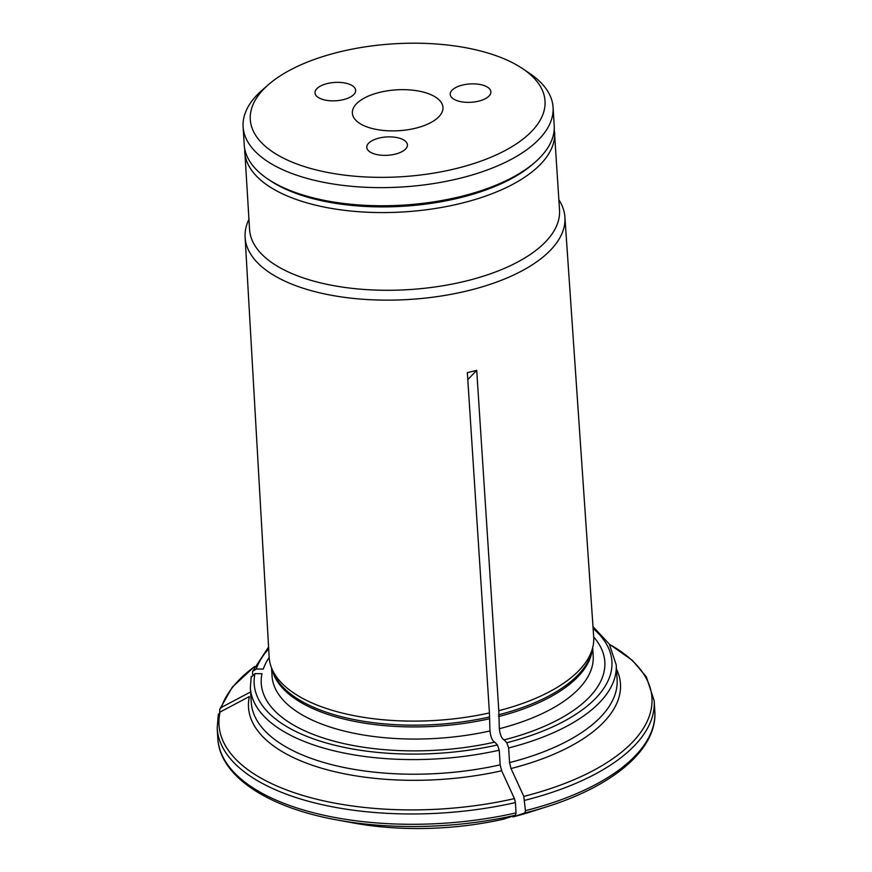<?xml version="1.0" encoding="UTF-8"?>
<svg xmlns="http://www.w3.org/2000/svg" width="872" height="872" viewBox="0 0 872 872"><rect width="100%" height="100%" fill="white"/><g stroke="black" fill="none" stroke-linecap="round" stroke-linejoin="round"><path stroke-width="1.31" d="M347.634 83.668A20.361 9.178 176.4 0 1 355.645 90.328A20.361 9.178 176.4 0 1 335.905 100.771A20.361 9.178 176.4 0 1 314.999 92.879A20.361 9.178 176.4 0 1 326.041 83.886A20.361 9.178 176.4 0 1 347.634 83.668M482.881 85.173A20.361 9.178 176.4 0 1 490.892 91.833A20.361 9.178 176.4 0 1 471.142 102.275A20.361 9.178 176.4 0 1 450.235 94.383A20.361 9.178 176.4 0 1 461.277 85.391A20.361 9.178 176.4 0 1 482.881 85.173M399.409 138.19A20.361 9.178 176.4 0 1 407.42 144.839A20.361 9.178 176.4 0 1 387.669 155.281A20.361 9.178 176.4 0 1 366.774 147.401A20.361 9.178 176.4 0 1 377.805 138.408A20.361 9.178 176.4 0 1 399.409 138.19M361.586 99.67A45.398 20.47 -3.6 0 0 352.353 113.131A45.398 20.47 -3.6 0 0 398.951 130.702A45.398 20.47 -3.6 0 0 442.965 107.43A45.398 20.47 -3.6 0 0 411.54 90.067A45.398 20.47 -3.6 0 0 361.586 99.67M243.114 126.832L244.247 144.97A155.281 70.011 -3.6 0 0 267.693 178.934A155.281 70.011 -3.6 0 0 305.331 195.72A155.281 70.011 -3.6 0 0 535.201 162.105A155.281 70.011 -3.6 0 0 554.211 125.47L553.066 107.332A155.281 70.011 176.4 0 1 468.896 175.915A155.281 70.011 176.4 0 1 304.186 177.583A155.281 70.011 176.4 0 1 243.114 126.832A155.281 70.011 176.4 0 1 262.112 90.198L268.369 84.715A147.651 66.566 176.4 0 1 486.947 52.745A147.651 66.566 176.4 0 1 522.72 68.714A147.651 66.566 176.4 0 1 495.797 155.118A147.651 66.566 176.4 0 1 305.919 167.064A147.651 66.566 176.4 0 1 268.369 84.715M267.693 178.934L269.993 180.482A152.742 68.866 -3.6 0 0 307.009 197.007A152.742 68.866 -3.6 0 0 533.119 163.936L535.201 162.105M522.72 68.714L529.62 73.368A155.281 70.011 176.4 0 1 553.066 107.332M248.934 219.341A160.219 72.234 -3.6 0 0 245.108 237.228L269.175 657.27A162.574 73.303 -3.6 0 0 271.301 667.265A162.574 73.303 -3.6 0 0 489.432 712.914L467.338 372.627L476.712 370.382L467.784 379.614M489.432 712.914L489.955 730.965C490.74 737.145 492.331 740.873 494.718 742.137L497.454 744.961L499.253 750.203L500.168 764.842L501.651 770.772A826299.821 265513.307 76.5 0 1 514.426 798.621L515.407 802.567A218.927 98.71 176.4 0 1 217.183 728.251L217.826 738.573C219.842 776.287 267.769 807.494 337.072 819.963A216.888 97.795 176.4 0 0 515.461 815.222A804979.966 258662.635 76.5 0 1 503.602 819.157A183.316 82.655 176.4 0 1 353.552 822.994L337.072 819.963M515.461 815.222L516.05 812.889L515.407 802.567M269.186 657.444A172.122 77.608 -3.6 0 0 263.29 669.053L256.27 669.009L252.64 671.386L252.575 674.416M250.645 691.932A826300.224 728663.736 -164.4 0 0 221.379 707.41L219.711 709.328L219.668 712.293M509.553 762.597L508.627 747.958A183.284 82.644 -3.6 0 0 616.199 664.791L617.114 679.43A183.284 82.644 -3.6 0 1 509.553 762.597L511.025 768.526A826300.224 265513.438 76.5 0 1 523.8 796.376L525.435 810.644L524.846 812.977A804979.66 258662.537 76.5 0 1 512.976 816.911L512.344 816.257M476.712 370.382L498.806 710.669L499.329 728.72C500.114 734.9 501.705 738.628 504.092 739.892A172.122 77.608 -3.6 0 0 593.701 637.029M504.092 739.892L506.828 742.715L508.627 747.958M524.781 800.322A218.927 98.71 176.4 0 0 654.174 700.761L654.817 711.083C657.553 748.754 613.91 785.716 546.722 806.774L530.743 811.843A183.316 82.655 176.4 0 1 512.976 816.911M501.651 770.772A186.346 84.017 176.4 0 1 249.359 696.554A826300.627 728664.084 -164.4 0 0 220.082 712.032L218.262 715.16M494.718 742.137A172.122 77.608 -3.6 0 1 262.003 673.685L254.984 673.631L251.169 677.228M498.806 710.669A162.574 73.303 -3.6 0 0 592.829 647.035A162.574 73.303 -3.6 0 0 593.69 636.854L564.914 217.106A160.219 72.234 -3.6 0 0 558.887 199.841M245.108 237.228A160.219 72.234 -3.6 0 0 308.143 289.777A160.219 72.234 -3.6 0 0 478.259 288A160.219 72.234 -3.6 0 0 564.914 217.106M244.629 148.262L249.566 229.489A155.281 70.011 -3.6 0 0 310.65 280.239A155.281 70.011 -3.6 0 0 475.36 278.571A155.281 70.011 -3.6 0 0 559.53 209.989L554.243 128.784M254.504 666.644A216.888 97.795 -3.6 0 0 221.379 707.41M616.46 669.02A186.346 84.017 176.4 0 1 511.025 768.526M523.8 796.376A216.888 97.795 -3.6 0 0 609.419 644.31M506.828 742.715A179.218 80.802 -3.6 0 0 593.113 628.494M251.234 676.345L250.34 687.812A183.284 82.644 -3.6 0 0 499.253 750.203M250.34 687.812L251.267 702.451A183.284 82.644 -3.6 0 0 500.168 764.842M654.817 711.083A218.927 98.71 176.4 0 1 525.435 810.644M546.722 806.774A216.888 97.795 176.4 0 1 524.846 812.977M516.05 812.889A218.927 98.71 176.4 0 1 217.826 738.573M220.082 712.032A216.888 97.795 -3.6 0 0 514.426 798.621M244.683 151.772A155.281 70.011 -3.6 0 0 305.756 202.533A155.281 70.011 -3.6 0 0 470.466 200.865A155.281 70.011 -3.6 0 0 554.636 132.272M254.984 673.631A179.218 80.802 -3.6 0 0 497.454 744.961M271.541 667.887L272.053 676.062A160.884 72.54 -3.6 0 0 489.955 730.965M272.097 669.391A160.884 72.54 -3.6 0 0 489.192 718.822M271.301 667.265L272.99 671.789A161.167 72.67 -3.6 0 0 489.181 717.057M499.329 728.72A160.884 72.54 -3.6 0 0 593.189 655.864L592.677 647.689M498.566 716.577A160.884 72.54 -3.6 0 0 592.306 649.248M498.555 714.811A161.167 72.67 -3.6 0 0 591.717 651.733L592.829 647.035M268.696 648.899A179.218 80.802 -3.6 0 0 256.27 669.009M219.711 709.328L232.355 687.071L254.57 666.491M218.338 714.255L217.183 728.251M654.174 700.761L646.37 676.912L632.331 660.3L609.332 644.179M616.199 664.791L609.256 644.048L592.982 626.565M252.629 671.364L268.587 646.97"/></g></svg>
